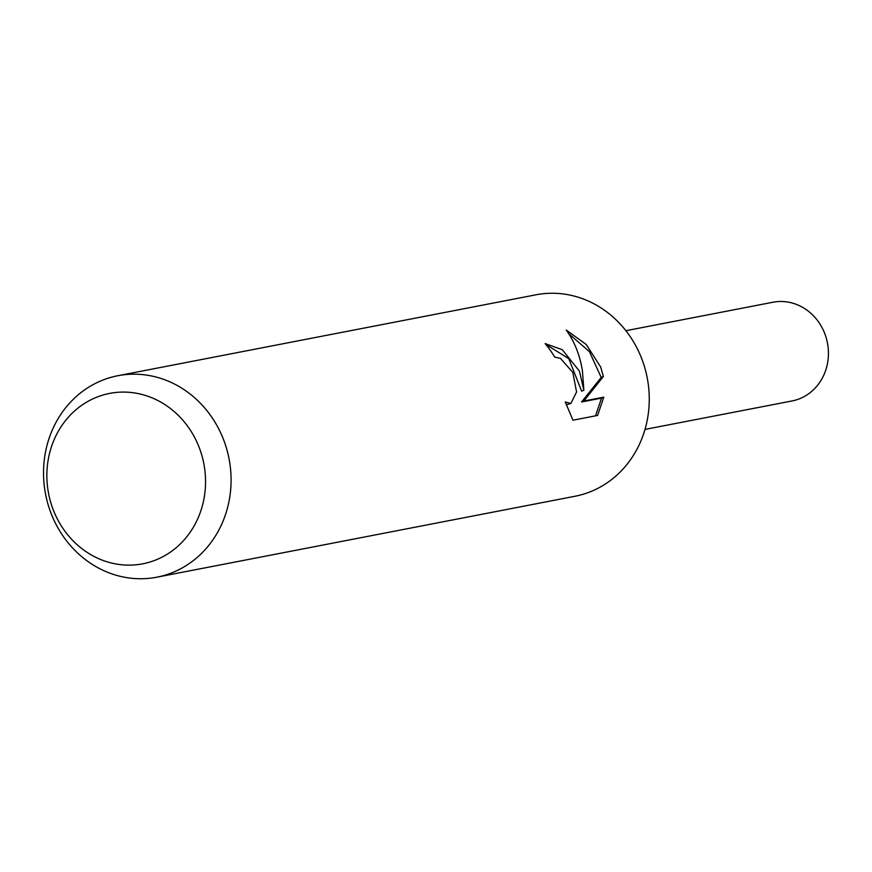 <?xml version="1.0" encoding="UTF-8"?>
<svg xmlns="http://www.w3.org/2000/svg" width="872" height="872" viewBox="0 0 872 872"><rect width="100%" height="100%" fill="white"/><g stroke="black" fill="none" stroke-linecap="round" stroke-linejoin="round"><path stroke-width="1.31" d="M117.807 375.734L535.975 294.801A102.602 93.435 79 0 1 641.868 359.057A102.602 93.435 79 0 1 574.964 496.266L156.797 577.199A102.602 93.435 79 0 1 50.914 512.943A102.602 93.435 79 0 1 117.807 375.734A102.602 93.435 79 0 1 223.69 439.989A102.602 93.435 79 0 1 156.797 577.199M597.614 415.432L572.991 420.195L565.241 401.948L570.833 403.507L576.566 391.986L572.828 372.42L560.5 358.425L554.668 357.04A102.602 93.435 -101 0 0 545.142 343.579L562.277 349.694L579.444 371.134L583.859 390.253L582.398 370.567C579.836 355.002 574.452 341.486 566.222 330.03L586.213 344.473L600.677 367.025L603.37 376.519L583.826 401.022L603.784 397.163L597.603 415.421M199.296 447.75A86.797 79.047 79 0 1 157.08 559.453A86.797 79.047 79 0 1 53.116 509.477A86.797 79.047 79 0 1 95.331 397.774A86.797 79.047 79 0 1 199.296 447.75M545.85 344.429L568.784 358.665L581.657 391.179L583.859 390.253M570.833 403.507L566.277 404.728M595.522 415.835L601.527 398.112L581.569 401.981L601.2 377.434L589.418 351.645L568.697 333.638M601.527 398.112L603.784 397.163M581.569 401.981L583.826 401.022M601.2 377.434L603.37 376.519M625.889 330.706L772.93 302.246A50.271 45.78 79 0 1 824.814 333.725A50.271 45.78 79 0 1 792.038 400.957L644.986 429.416"/></g></svg>
